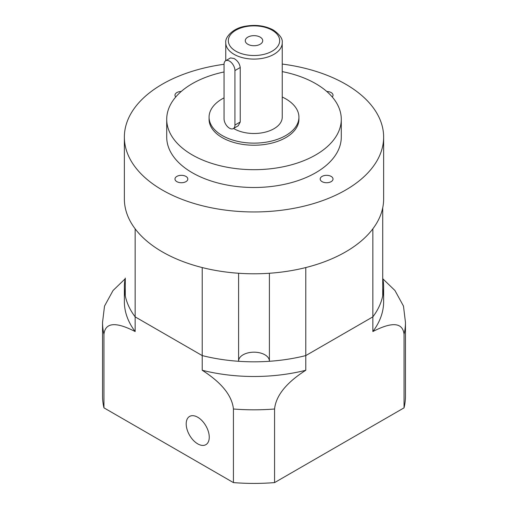 <?xml version="1.0" encoding="UTF-8"?>
<svg xmlns="http://www.w3.org/2000/svg" width="508" height="508" viewBox="0 0 508 508"><rect width="100%" height="100%" fill="white"/><g stroke="black" fill="none" stroke-linecap="round" stroke-linejoin="round"><path stroke-width="0.76" d="M382.721 295.866L382.721 207.829A129.635 74.847 0 0 1 372.847 228.835L372.847 316.871A129.635 74.847 0 0 0 382.721 295.866M269.399 273.26A129.635 74.847 0 0 0 305.784 267.557L305.784 355.587L372.847 316.871L305.784 355.587A129.635 74.847 0 0 1 269.399 361.29L269.399 273.26M125.279 207.829A129.635 74.847 0 0 0 135.153 228.835L135.153 316.871L202.216 355.587A129.635 74.847 0 0 0 238.601 361.29L238.601 273.26A129.635 74.847 0 0 1 202.216 267.557L202.216 355.587L135.153 316.871A129.635 74.847 0 0 1 125.279 295.866L125.279 278.086A129.635 74.847 0 0 0 124.365 286.976A129.635 74.847 0 0 0 135.153 316.871L135.153 331.54C123.4 325.514 105.728 318.554 103.95 334.251A151.46 87.446 180 0 1 102.54 322.37L102.54 395.967A151.46 87.446 0 0 0 103.95 407.848L103.95 334.251M269.399 360.87A15.405 8.89 0 0 0 254 352.184A15.405 8.89 0 0 0 238.601 360.87M224.047 118.77A7.703 4.445 -120 0 0 229.495 128.2A7.703 4.445 -120 0 0 233.343 128.581A7.703 4.445 -120 0 0 234.937 125.057L234.937 70.561A7.703 4.445 -120 0 0 231.578 62.808A7.703 4.445 -120 0 0 225.647 60.744A7.703 4.445 -120 0 0 224.047 64.275L224.047 118.77M260.172 37.128A8.725 5.042 0 0 0 250.66 36.036A8.725 5.042 0 0 0 245.275 40.691A8.725 5.042 0 0 0 247.828 44.253A8.725 5.042 0 0 0 257.34 45.345A8.725 5.042 0 0 0 262.725 40.691A8.725 5.042 0 0 0 260.172 37.128M233.572 128.454A28.238 16.3 0 0 0 234.036 128.727A28.238 16.3 0 0 0 264.808 132.258A28.238 16.3 0 0 0 282.238 117.196L282.238 42.786C282.867 38.925 279.933 34.69 273.437 30.086C265.201 25.686 255.816 24.403 245.281 26.232C232.689 28.169 224.733 37.548 225.762 42.786A28.238 16.3 0 0 0 234.036 54.318A28.238 16.3 0 0 0 264.808 57.848A28.238 16.3 0 0 0 282.238 42.786M233.343 128.581L238.258 125.743L240.233 122.003L240.233 67.501C239.655 63.64 237.592 60.642 234.036 58.509L230.556 57.912L225.647 60.744M331.146 176.409A6.42 3.702 0 0 0 324.155 175.603A6.42 3.702 0 0 0 320.192 179.026A6.42 3.702 0 0 0 322.072 181.648A6.42 3.702 0 0 0 329.063 182.455A6.42 3.702 0 0 0 333.026 179.026A6.42 3.702 0 0 0 331.146 176.409M185.928 176.409A6.42 3.702 0 0 0 178.937 175.603A6.42 3.702 0 0 0 174.974 179.026A6.42 3.702 0 0 0 176.854 181.648A6.42 3.702 0 0 0 183.845 182.455A6.42 3.702 0 0 0 187.808 179.026A6.42 3.702 0 0 0 185.928 176.409M181.21 91.484A6.42 3.702 0 0 0 174.974 95.187A6.42 3.702 0 0 0 175.755 96.965M332.245 96.965A6.42 3.702 0 0 0 333.026 95.187A6.42 3.702 0 0 0 331.146 92.57A6.42 3.702 0 0 0 326.79 91.484M224.047 97.866A44.926 25.933 0 0 0 209.074 117.196L209.074 119.291A44.926 25.933 0 0 0 222.231 137.63A44.926 25.933 0 0 0 271.189 143.256A44.926 25.933 0 0 0 298.926 119.291L298.926 117.196A44.926 25.933 0 0 0 285.769 98.857A44.926 25.933 0 0 0 282.238 97.022M209.074 117.196A44.926 25.933 0 0 0 222.231 135.534A44.926 25.933 0 0 0 271.189 141.161A44.926 25.933 0 0 0 298.926 117.196M224.047 71.965A87.281 50.394 0 0 0 166.719 119.291L166.719 137.109A87.281 50.394 0 0 0 192.284 172.739A87.281 50.394 0 0 0 287.401 183.661A87.281 50.394 0 0 0 341.281 137.109L341.281 119.291A87.281 50.394 0 0 0 315.716 83.661A87.281 50.394 0 0 0 282.238 71.609M166.719 119.291A87.281 50.394 0 0 0 192.284 154.927A87.281 50.394 0 0 0 287.401 165.849A87.281 50.394 0 0 0 341.281 119.291M224.047 64.287A129.635 74.847 0 0 0 124.365 137.109L124.365 198.939A129.635 74.847 0 0 0 162.331 251.866A129.635 74.847 0 0 0 303.613 268.091A129.635 74.847 0 0 0 383.635 198.939L383.635 137.109A129.635 74.847 0 0 0 345.669 84.188A129.635 74.847 0 0 0 282.238 64.059M124.365 137.109A129.635 74.847 0 0 0 162.331 190.03A129.635 74.847 0 0 0 303.613 206.254A129.635 74.847 0 0 0 383.635 137.109M186.201 423.894A16.3 9.411 -120 0 0 193.319 440.303A16.3 9.411 -120 0 0 205.88 444.665A16.3 9.411 -120 0 0 209.258 437.204A16.3 9.411 -120 0 0 202.14 420.802A16.3 9.411 -120 0 0 189.579 416.433A16.3 9.411 -120 0 0 186.201 423.894M103.95 407.848L233.426 482.6A151.46 87.446 0 0 0 274.574 482.6L404.05 407.848A151.46 87.446 0 0 0 405.46 395.967L405.46 322.37A151.46 87.446 180 0 1 404.05 334.251C402.266 318.586 384.702 325.476 372.847 331.54A129.635 74.847 0 0 0 383.635 301.644L383.635 286.976A129.635 74.847 0 0 0 382.721 278.086M404.05 407.848L404.05 334.251M372.847 331.54L372.847 316.871A129.635 74.847 0 0 0 383.635 286.976M202.216 370.262L202.216 355.587A129.635 74.847 0 0 0 305.784 355.587L305.784 370.262C294.03 377.806 276.358 391.249 274.574 409.004A151.46 87.446 180 0 1 233.426 409.004C231.642 391.274 214.071 377.876 202.216 370.262A129.635 74.847 0 0 0 305.784 370.262M124.365 286.976L124.365 301.644A129.635 74.847 0 0 0 135.153 331.54M274.574 482.6L274.574 409.004M233.426 482.6L233.426 409.004M102.54 322.37L104.521 306.083L113.049 290.5L125.127 278.848M382.873 278.848L394.951 290.5L403.479 306.083L405.46 322.37M235.845 51.175A25.673 14.821 0 0 0 272.155 51.175A25.673 14.821 0 0 0 272.155 30.213A25.673 14.821 0 0 0 235.845 30.213A25.673 14.821 0 0 0 235.845 51.175M240.233 122.003L234.937 125.057M240.233 67.501L234.937 70.561M225.762 60.681L225.762 42.786"/></g></svg>
